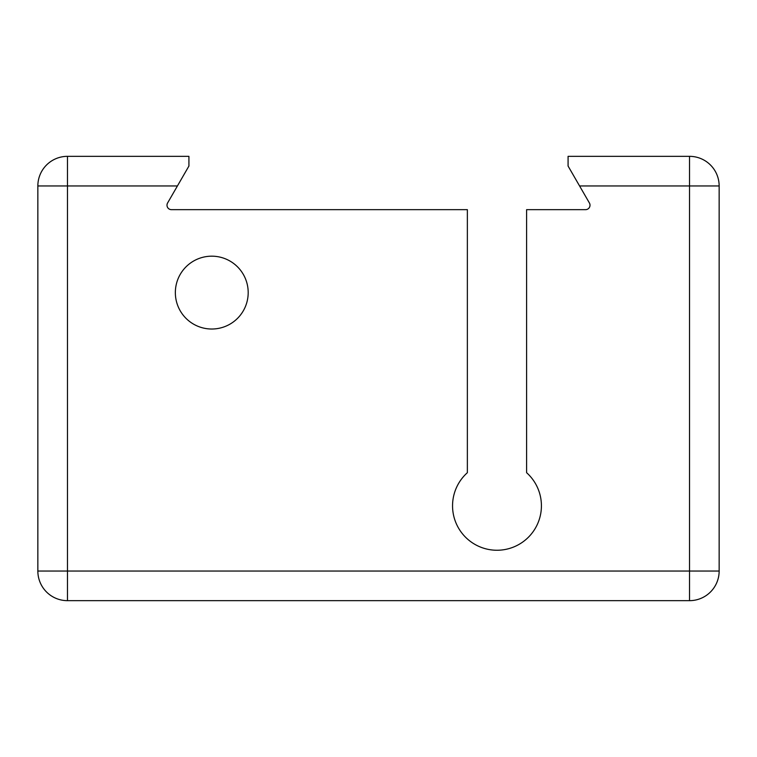 <?xml version="1.0" encoding="UTF-8"?>
<svg xmlns="http://www.w3.org/2000/svg" width="757" height="757" viewBox="0 0 757 757"><rect width="100%" height="100%" fill="white"/><g stroke="black" fill="none" stroke-linecap="round" stroke-linejoin="round"><path stroke-width="1.14" d="M175.35 292.599A36.421 36.421 0 0 1 229.986 261.061A36.421 36.421 0 0 1 229.986 324.138A36.421 36.421 0 0 1 175.35 292.599M689.532 156.339L689.532 185.957L719.15 185.957A29.618 29.618 0 0 0 689.532 156.339L568.081 156.339L568.081 166.048L589.41 202.99A4.447 4.447 0 0 1 585.558 209.661L526.607 209.661L526.607 472.699A44.436 44.436 0 0 1 528.982 536.647A44.436 44.436 0 0 1 464.987 536.647A44.436 44.436 0 0 1 467.362 472.699L467.362 209.661L171.442 209.661A4.447 4.447 0 0 1 167.59 202.99L188.919 166.048L188.919 156.339L67.468 156.339A29.618 29.618 0 0 0 37.85 185.957L67.468 185.957L67.468 156.339A29.618 29.618 0 0 0 37.85 185.957L37.85 571.043A29.618 29.618 0 0 0 67.468 600.661L67.468 571.043L37.85 571.043A29.618 29.618 0 0 0 67.468 600.661L689.532 600.661A29.618 29.618 0 0 0 719.15 571.043L689.532 571.043L689.532 600.661M719.15 571.043L719.15 185.957M579.578 185.957L689.532 185.957L689.532 571.043L67.468 571.043L67.468 185.957L177.422 185.957"/></g></svg>
